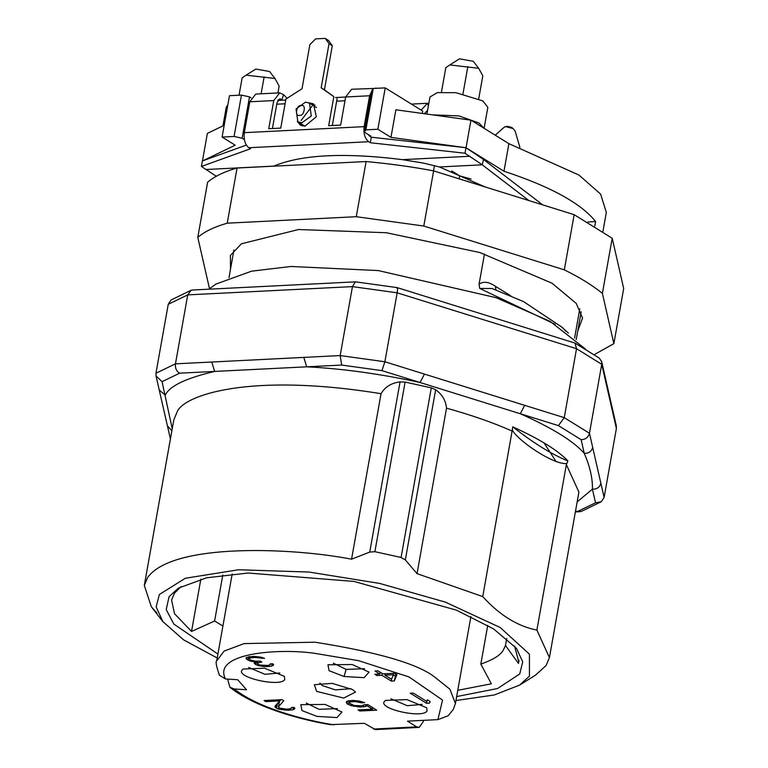 <?xml version="1.0" encoding="UTF-8"?>
<svg xmlns="http://www.w3.org/2000/svg" width="768" height="768" viewBox="0 0 768 768"><rect width="100%" height="100%" fill="white"/><g stroke="black" fill="none" stroke-linecap="round" stroke-linejoin="round"><path stroke-width="1.15" d="M471.13 179.04L459.648 175.862L459.12 178.838M244.339 139.613L242.131 138.24L234.077 136.464L222.096 137.069L235.2 145.181L203.011 160.714M451.699 170.947L459.648 175.862M587.952 221.962L595.613 221.578C581.136 203.376 550.589 186.605 503.981 171.235L466.042 147.754L470.957 120.173L395.875 109.786L390.96 137.366L377.856 129.254L365.875 129.859L364.339 132.115L370.858 136.147L369.658 136.205L371.29 137.213L465.974 147.715L483.485 159.475L482.256 164.813L464.995 153.235L370.31 142.733L368.678 141.725L248.861 147.734L250.493 148.742L201.398 166.454L216.298 176.256M464.765 147.581L390.96 137.366M433.507 170.861L434.438 165.6M222.096 137.069L229.469 95.693L241.45 95.098L234.077 136.464M224.198 125.28L207.37 133.402L202.464 160.906M595.613 221.578L594.826 226.013M602.966 231.302L606.336 212.41L600.614 194.102L578.947 175.046L508.896 143.654L503.981 171.235M508.896 143.654L470.957 120.173M422.285 113.434L422.707 111.072L385.229 87.878L377.856 129.254M365.875 129.859L373.248 88.483L385.229 87.878M364.339 132.115L371.712 90.739L373.248 88.483M241.45 95.098L249.504 96.874L251.069 97.843M249.504 96.874L242.131 138.24M312.019 106.166L301.104 120.451M297.859 121.843L301.824 122.822L311.27 115.987L309.466 103.104L305.501 102.134L296.054 108.96L297.859 121.843L304.973 126.202M316.531 107.52L309.466 103.104M222.95 125.875L226.282 107.194L227.808 104.995M426.922 114.077L429.965 96.979L437.347 92.63L455.923 92.688L482.861 100.925L487.843 107.29L484.099 128.304M301.267 105.629C296.592 104.17 294.259 117.254 299.539 115.286C304.214 116.755 306.547 103.67 301.267 105.629M239.04 95.213L242.122 77.923L246.106 75.149L274.992 78.499L279.13 86.093L277.901 92.957M261.12 93.792L264.144 76.819M441.456 92.122L445.805 67.709L449.798 64.934L478.675 68.285L482.813 75.869L478.733 98.755M462.979 93.859L467.827 66.605M246.106 75.149L255.85 69.062L269.568 71.501L274.992 78.499M449.798 64.934L459.533 58.838L473.261 61.286L478.675 68.285M227.635 679.104L229.891 687.274L234.317 688.982L246.518 689.741L237.696 679.728L225.494 678.97L219.408 675.245C216.307 666.173 215.405 661.402 216.691 660.931L232.176 574.032M423.466 720.346L423.226 721.709L419.126 727.392L416.726 726.874L407.482 721.152L437.914 719.626L448.157 715.757L453.302 709.43L455.424 703.459L449.885 689.203L434.909 677.232C418.138 663.917 378.182 652.234 315.024 642.202L244.128 643.594L224.083 651.11L216.691 660.931M229.891 687.274C256.099 708.173 302.611 720.01 330.25 724.637L364.349 723.312L375.331 729.59L419.126 727.392M427.104 710.88C423.178 718.886 377.846 708.902 384.403 701.462L385.546 700.426L406.925 699.61L426.701 707.75L427.104 710.88M325.094 704.438L341.981 712.003L337.008 717.581L316.963 716.4L301.987 710.602L300.816 704.669L325.094 704.438M352.56 689.568L355.536 692.054L343.709 698.074L316.608 691.373L314.371 684.72L332.189 683.366L352.56 689.568M352.205 664.531L369.091 672.106L364.118 677.683L344.074 676.502L329.098 670.704L327.926 664.771L352.205 664.531M284.765 679.478C280.848 687.485 235.517 677.501 242.064 670.061L243.206 669.024L264.586 668.208L284.371 676.349L284.765 679.478M391.306 681.082L394.301 680.938L396.922 674.544L394.838 673.248L382.858 673.853L378 670.848L375.005 671.002L379.862 674.006L374.87 674.256L376.954 675.542L381.946 675.293L391.306 681.082L391.718 678.758M413.251 693.062L410.256 693.216L426.557 703.296L429.552 703.142L430.118 701.491L427.344 699.782L426.778 701.434L413.251 693.062M361.642 705.811L354.115 705.494L349.306 703.181L350.064 701.981L354.71 701.52L361.632 702.797L364.627 702.643L359.357 701.059L352.973 700.445L347.827 700.934L346.378 701.702L347.002 703.766L351.12 705.638L360.384 707.03L365.53 706.541L366.979 705.773L372.528 709.21L358.051 709.93L359.789 711.005L376.762 710.16L367.747 704.573L364.253 704.755L361.642 705.811M246.835 657.408L246.038 657.917L246.614 659.28L249.888 660.97L255.12 661.872L254.208 663.302L257.674 665.453L263.741 666.538L268.589 666.528L271.728 666.134L273.648 664.646L272.755 663.763L270.259 663.888L269.501 665.088L267.35 665.434L260.323 665.088L258.278 664.493L257.203 663.158L261.802 661.997L260.419 661.142L255.072 661.171L250.502 660.01L248.918 658.704L249.878 657.955L255.024 657.466L264.586 658.378L261.014 657.168L253.786 656.371L246.835 657.408M278.477 706.781L283.795 700.714L282.058 699.648L264.086 700.55L265.824 701.616L279.802 700.915L274.944 706.262L275.875 707.837L278.458 709.104L287.866 710.256L293.011 709.766L294.931 708.278L294.038 707.395L291.542 707.52L290.784 708.72L286.637 709.152L279.562 708.115L278.477 706.781L279.456 701.29M390.97 698.832L407.309 705.706L422.16 704.39M306.24 703.075L319.027 709.296L337.44 708.634M319.795 683.126L322.387 685.613L335.453 689.894L350.995 688.685M333.35 663.178L346.138 669.389L364.55 668.736M248.63 667.43L264.979 674.304L279.83 672.989M394.301 680.938L395.904 673.91M393.082 675.523L395.28 675.418M381.946 675.293L382.262 673.488M376.954 675.542L377.203 674.141M379.862 674.006L380.179 672.202M429.552 703.142L429.869 701.338M426.557 703.296L427.008 700.762M359.789 711.005L359.99 709.834M372.528 709.21L372.797 707.702M366.979 705.773L367.19 704.602M365.53 706.541L365.856 704.669M363.379 706.886L363.677 705.197M360.384 707.03L360.595 705.859M357.542 706.944L357.725 705.917M354 706.426L354.173 705.504M351.12 705.638L351.302 704.592M348.384 704.621L349.075 700.742M347.002 703.766L347.472 701.126M346.262 702.643L346.435 701.674M361.632 702.797L361.824 701.722M359.242 701.99L359.405 701.069M357.053 701.635L357.216 700.742M354.71 701.52L354.893 700.512M351.715 701.674L351.926 700.502M350.064 701.981L350.314 700.579M349.258 702.49L349.584 700.656M262.09 658.502L262.262 657.533M260.899 658.099L261.062 657.178M259.21 657.715L259.354 656.899M257.866 657.552L258.01 656.717M255.024 657.466L255.206 656.438M252.029 657.619L252.23 656.448M249.878 657.955L250.128 656.554M249.226 658.224L249.514 656.621M248.918 658.704L249.283 656.669M259.805 662.093L259.968 661.162M257.501 662.678L257.76 661.229M257.203 663.158L257.539 661.219M270.307 664.589L270.432 663.888M273.034 665.606L273.274 664.282M271.728 666.134L272.15 663.802M268.589 666.528L268.819 665.194M267.59 666.576L267.802 665.357M263.741 666.538L263.933 665.482M261.053 666.211L261.226 665.232M257.674 665.453L257.885 664.243M255.782 664.618L256.397 661.2M255.091 664.186L255.629 661.181M254.208 663.302L254.352 662.467M255.12 661.872L255.245 661.181M251.933 661.565L252.106 660.557M249.888 660.97L250.109 659.77M248.006 660.134L248.602 656.794M246.614 659.28L246.96 657.36M246.077 658.608L246.221 657.802M280.003 699.744L279.802 700.915L280.829 699.706M291.59 708.211L291.715 707.51M294.317 709.238L294.557 707.904M293.011 709.766L293.434 707.424M289.862 710.15L290.102 708.826M287.866 710.256L288.077 709.085M284.525 710.189L284.726 709.094M281.837 709.862L282.029 708.778M278.458 709.104L278.755 707.414M277.968 702.941L279.082 703.43M276.566 708.269L277.411 703.546M275.875 707.837L276.451 704.602M274.982 706.954L275.146 706.042M265.824 701.616L266.026 700.445M384.941 675.139L393.427 674.717L391.526 679.219L384.941 675.139L385.19 673.738M393.427 674.717L393.677 673.315M601.258 501.744L595.536 502.8L577.987 511.267L581.222 511.459L601.258 501.744L604.109 497.414L616.387 428.467L616.31 425.789L601.69 361.709L599.328 358.147L575.011 343.085L397.171 287.616L355.526 281.846L192.269 290.026L191.117 290.246L187.738 294.883L352.454 286.618L355.334 281.846M595.536 502.8L592.426 489.158C596.861 489.322 599.674 487.354 600.874 483.264L589.459 433.258L601.738 364.301L601.68 361.709M172.224 428.707L162.067 381.658L156.029 375.917L155.952 373.248L168.24 304.291L171.082 299.971L191.117 290.256M577.162 501.869L592.426 489.158C592.723 478.531 589.997 466.589 584.237 453.312L581.126 439.67C585.456 439.574 588.24 437.434 589.459 433.258L564.25 417.658L524.669 405.331L520.291 413.741L558.432 425.626L564.25 417.658L576.528 348.701L397.162 292.81L352.454 286.618L340.176 355.574L384.883 361.766L397.162 292.81C397.795 288.73 397.632 287.088 396.682 287.885M616.387 428.467L601.738 364.301L576.528 348.701L575.011 343.085M155.952 373.248L175.459 363.84L187.738 294.883L168.24 304.291M303.83 357.398L340.176 355.574L341.702 365.059L306.672 366.816L303.83 357.398L175.459 363.84C175.056 368.208 176.448 371.328 179.616 373.19L162.067 381.658M524.669 405.331L384.883 361.766L381.936 370.627L341.702 365.059M171.859 430.771L167.434 425.885L159.245 390.038L165.302 395.126C169.469 386.064 185.914 378.173 214.646 371.434L306.672 366.816C342.394 368.621 380.198 373.853 420.077 382.512L520.291 413.741C552.288 427.987 573.61 441.178 584.237 453.312C588.672 453.475 591.494 451.507 592.694 447.418M179.616 373.19L214.646 371.434L211.795 362.016M381.936 370.627L420.077 382.512L424.454 374.102M566.678 463.546C553.152 464.89 517.018 440.045 512.304 429.926L512.765 426.835C539.606 439.037 557.981 450.403 567.898 460.944L566.362 464.602L578.899 492.106L549.427 657.59L546.134 665.472L535.498 675.158L519.571 685.123L494.304 694.973L455.942 700.522M512.304 429.926L482.746 596.592C499.488 615.101 517.536 626.266 536.89 630.096L566.362 464.602M351.562 559.19L369.744 552.077L374.89 551.693L401.088 557.472L405.331 559.93L417.043 573.638L446.515 408.144C445.718 400.416 442.09 394.282 435.648 389.741L431.299 387.85L405.11 382.07L400.061 381.888C391.325 382.973 384.989 386.909 381.043 393.696L351.562 559.19C292.944 547.69 172.675 542.448 147.6 577.555L144.307 585.437L173.789 419.942L177.082 412.061C182.928 395.779 247.709 372.01 381.043 393.696M574.589 338.054L579.792 308.851M565.766 331.219L562.483 327.542L523.536 301.594L492.019 288.499L479.702 288.442L479.069 284.246L484.464 253.968M156.845 612.931L151.315 606.72L144.307 585.437M417.043 573.638L482.746 596.592M567.898 460.944C551.798 454.426 533.424 443.05 512.765 426.835M536.89 630.096L549.427 657.59M563.645 328.771L568.378 333.11M479.069 284.246C483.283 281.107 488.717 281.779 495.36 286.272L510.806 295.824M495.955 289.939L495.36 286.272M217.219 657.994L183.658 639.907L162.826 621.571L156.154 606.854L159.379 594.48L185.338 578.256L238.493 569.76L309.062 572.054L379.651 583.43L445.286 602.102L500.17 627.494L529.43 654.163L529.45 676.128L519.571 685.123M456.643 696.576L497.53 688.531L519.725 673.978L522.73 661.834L516.461 648.317L493.594 628.906L456.326 610.118L354.01 581.424L248.074 573.024L206.611 577.795L178.454 588.106L169.094 596.63L166.214 609.581L173.779 624.038L217.92 654.058M514.493 645.936L518.813 661.862L518.458 663.398L505.478 645.533L503.232 650.275C500.544 655.171 493.075 659.779 480.835 664.099L491.366 683.808L457.766 690.317M222.912 626.016L214.608 621.014L191.53 631.44L174.518 613.718L171.571 600.01L174.384 593.251L181.114 586.55M214.608 621.014L222.797 575.05M480.835 664.099L487.738 625.354M191.53 631.44L200.842 579.158M505.478 645.533L506.746 638.438M519.014 660.288L518.458 663.398M210.01 288.259L209.261 287.654L197.789 237.389C204.422 231.658 214.234 226.925 227.232 223.181L356.275 216.701L423.802 226.051L564.317 269.846L574.147 214.675L612.211 238.234L623.693 288.499L613.862 343.661L594.259 354.624M564.317 269.846C579.926 277.546 592.618 285.398 602.39 293.405L613.862 343.661M230.486 269.222L230.429 255.389L241.44 243.782L298.531 229.517L386.362 232.733L479.77 252.518L552 283.19L576.24 303.418L582.566 318.115L577.728 331.075M356.275 216.701L366.106 161.539C390.854 163.862 413.357 166.982 433.622 170.89L574.147 214.675M423.802 226.051L433.622 170.89M227.232 223.181L237.062 168.01L366.106 161.539M197.789 237.389L207.61 182.227C214.387 176.429 224.208 171.686 237.062 168.01M602.39 293.405L612.211 238.234M273.6 166.186L273.763 166.109C301.498 154.57 344.39 152.419 402.451 159.648L423.619 163.133L439.402 166.963L485.194 186.96M464.995 153.235L465.974 147.715M370.31 142.733L371.29 137.213M287.069 98.314L283.574 94.656L279.706 92.861L255.744 94.07L249.811 101.779L244.31 132.662C243.542 139.574 245.059 144.595 248.861 147.734M372.595 89.443L369.629 95.76L364.128 126.653C363.36 133.565 364.877 138.586 368.678 141.725M246.346 145.075L202.387 160.934L201.398 166.454M368.179 134.486L369.658 136.205M279.706 92.861L273.773 100.57L268.762 128.707L280.752 128.102L285.926 99.043L302.006 88.771L309.869 44.64L315.638 38.88L325.229 38.4L329.03 43.68L321.178 87.811L333.85 96.643L328.675 125.702L340.656 125.098L345.667 96.97L351.59 89.261L374.026 88.445M308.87 102.778L313.498 103.872L316.31 116.794L304.829 126.211L300.346 125.117L297.302 121.459M528.893 200.573L482.256 164.813L439.402 166.963M542.707 204.883L483.485 159.475M377.117 88.291L375.562 88.061M329.03 43.68L332.294 45.696L324.432 89.827L333.85 96.643M337.104 98.659L332.323 125.52M324.432 89.827L321.178 87.811M325.229 38.4L328.483 40.416L332.294 45.696M282.49 100.205L279.936 98.736L277.037 102.586L272.419 128.525M302.112 125.904L300.586 123.533M312.192 104.794L314.986 105.101M411.418 104.083L427.488 103.277L421.133 110.102M427.603 110.256L424.358 113.722M428.41 105.706L427.488 103.277M432.576 114.864L458.947 115.91L478.934 122.995L483.859 128.16M276.749 104.198L285.082 103.786M336.653 101.194L344.986 100.781M437.914 719.626L442.541 700.08L409.018 676.934L358.685 660.701L315.082 653.386C279.763 648.096 211.862 652.752 225.494 678.97M234.317 688.982C258.125 708.192 306.058 720.566 333.917 724.838M373.594 729.034L416.726 726.874M346.138 669.389L344.074 676.502M604.109 497.414L600.874 483.264M575.462 511.392L577.987 511.267M558.432 425.626L581.126 439.67M446.515 408.144C471.696 415.162 493.603 422.813 512.218 431.098M479.702 288.442L555.216 324.355M369.744 552.077L400.061 381.888M374.89 551.693L405.11 382.07M401.088 557.472L431.299 387.85M405.331 559.93L435.648 389.741M543.974 442.838L556.195 461.693M273.763 166.109L206.304 169.488M469.901 156.269L402.451 159.648M244.31 132.662L364.128 126.653M369.629 95.76L345.667 96.97M273.773 100.57L249.811 101.779M283.574 94.656L281.933 99.629L278.17 99.821M504.413 127.037L506.054 126.691L513.13 128.592L511.738 127.421L507.178 126.298L504.413 127.037L495.226 135.187M345.658 97.037L335.51 97.546M285.744 100.042L277.757 100.445M470.899 616.56L455.424 703.459M580.07 511.69L575.376 511.92M156.029 375.917L159.245 390.038M170.41 438.922L167.434 425.885M576.23 339.485L581.155 311.827M233.923 249.974L228.989 277.642M162.826 621.571L151.315 606.72M208.906 289.19L215.798 284.141L251.587 271.162L290.966 266.477L378.25 270.576L496.042 297.667L550.003 321.322L585.456 349.037M519.888 147.36L515.165 131.184L513.13 128.592"/></g></svg>
